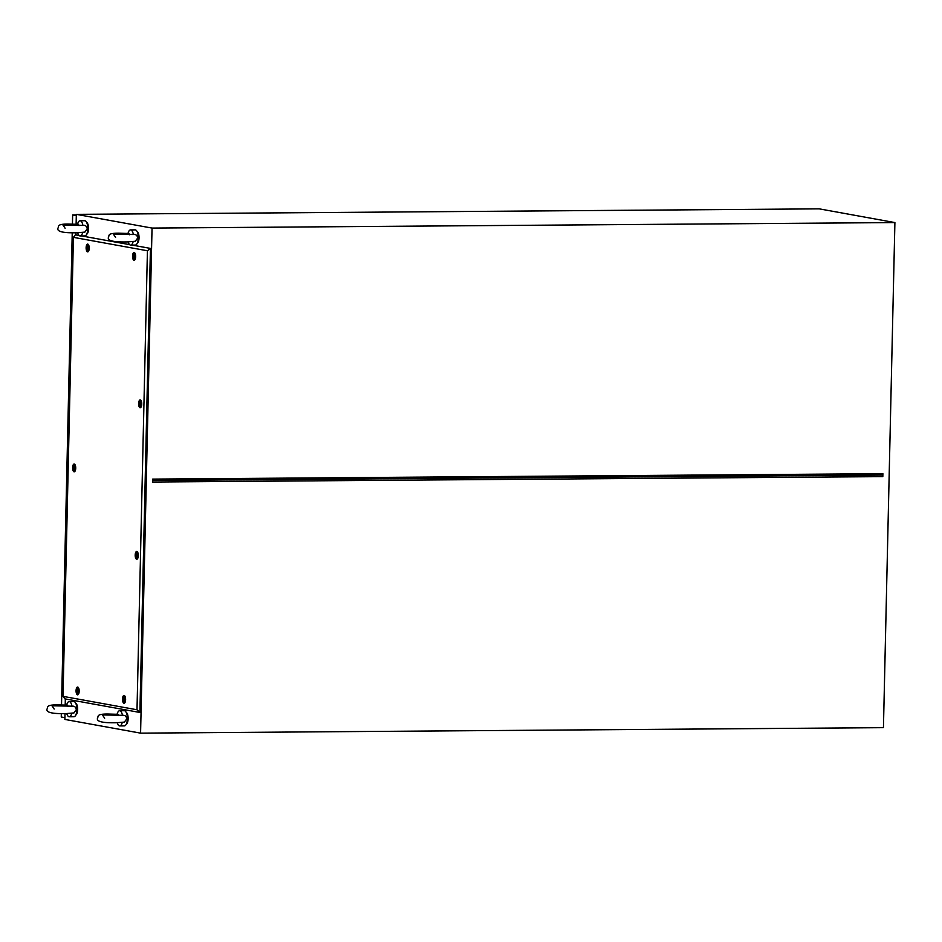<?xml version="1.0" encoding="UTF-8"?>
<svg xmlns="http://www.w3.org/2000/svg" width="942" height="942" viewBox="0 0 942 942"><rect width="100%" height="100%" fill="white"/><g stroke="black" fill="none" stroke-linecap="round" stroke-linejoin="round"><path stroke-width="1.41" d="M76.114 224.208L76.337 214.352L819.199 208.853L894.9 222.571L883.443 727.648L140.582 733.147L152.039 228.082L894.9 222.571M76.337 214.352L152.039 228.082M140.582 733.147L64.868 719.429L65.01 713.589M65.198 705.04L65.339 698.952M75.866 234.888L75.913 232.756M882.819 476.617L152.592 482.033L152.651 479.101L882.889 473.685L882.819 476.617L882.889 473.685M152.628 480.514L882.548 475.098M82.625 225.397L82.884 225.35C85.381 225.079 86.829 226.257 87.229 228.871L84.78 232.144M82.884 225.35A7.595 3.038 89.6 0 0 80.294 220.781A7.595 3.038 89.6 0 0 80.058 220.758A7.595 3.038 89.6 0 0 77.503 224.384L78.987 225.633M84.474 220.746A7.595 3.038 89.6 0 1 84.709 220.722A7.595 3.038 89.6 0 1 84.933 220.746A7.595 3.038 89.6 0 1 87.794 228.576A7.595 3.038 89.6 0 1 84.815 235.912A7.595 3.038 89.6 0 1 84.592 235.889M82.672 232.533A7.595 3.038 89.6 0 1 80.176 235.947A7.595 3.038 89.6 0 1 79.94 235.924A7.595 3.038 89.6 0 1 77.668 232.756M86.605 222.359A6.076 2.426 89.6 0 1 88.583 228.294A6.076 2.426 89.6 0 1 86.688 234.252M115.572 237.384L113.358 234.099L133.352 234.499C135.848 234.228 137.296 235.406 137.709 238.02L135.248 241.293M133.352 234.499A7.595 3.038 89.6 0 0 130.761 229.919A7.595 3.038 89.6 0 0 130.526 229.907A7.595 3.038 89.6 0 0 127.982 233.522L129.454 234.782M134.941 229.895A7.595 3.038 89.6 0 1 135.177 229.872A7.595 3.038 89.6 0 1 135.401 229.895A7.595 3.038 89.6 0 1 138.262 237.725A7.595 3.038 89.6 0 1 135.283 245.061A7.595 3.038 89.6 0 1 135.059 245.038M133.14 241.682A7.595 3.038 89.6 0 1 130.644 245.097A7.595 3.038 89.6 0 1 130.42 245.073A7.595 3.038 89.6 0 1 128.147 241.906M137.073 231.496A6.076 2.426 89.6 0 1 139.051 237.443A6.076 2.426 89.6 0 1 137.155 243.401M104.656 718.216L102.442 714.931L122.448 715.331C124.933 715.06 126.381 716.238 126.793 718.852L124.344 722.125M122.448 715.331A7.595 3.038 89.6 0 0 119.846 710.751A7.595 3.038 89.6 0 0 119.622 710.739A7.595 3.038 89.6 0 0 117.067 714.354L118.551 715.614M124.038 710.727A7.595 3.038 89.6 0 1 124.262 710.704A7.595 3.038 89.6 0 1 124.485 710.715A7.595 3.038 89.6 0 1 127.347 718.558A7.595 3.038 89.6 0 1 124.379 725.893A7.595 3.038 89.6 0 1 124.144 725.87M122.236 722.514A7.595 3.038 89.6 0 1 119.728 725.929A7.595 3.038 89.6 0 1 119.504 725.905A7.595 3.038 89.6 0 1 117.232 722.726M126.157 712.329A6.076 2.426 89.6 0 1 128.136 718.263A6.076 2.426 89.6 0 1 126.252 724.233M54.189 709.067L51.975 705.782L71.969 706.182C74.465 705.911 75.913 707.089 76.326 709.703L73.876 712.976M71.969 706.182A7.595 3.038 89.6 0 0 69.378 701.602A7.595 3.038 89.6 0 0 69.155 701.59A7.595 3.038 89.6 0 0 66.599 705.205L68.083 706.465M73.558 701.578A7.595 3.038 89.6 0 1 73.794 701.554A7.595 3.038 89.6 0 1 74.018 701.566A7.595 3.038 89.6 0 1 76.879 709.408A7.595 3.038 89.6 0 1 73.9 716.744A7.595 3.038 89.6 0 1 73.676 716.721M71.757 713.365A7.595 3.038 89.6 0 1 69.261 716.78A7.595 3.038 89.6 0 1 69.037 716.756A7.595 3.038 89.6 0 1 66.764 713.577M75.69 703.179A6.076 2.426 89.6 0 1 77.668 709.114A6.076 2.426 89.6 0 1 75.772 715.084M76.302 215.612L72.64 214.941L76.326 214.917M64.916 717.651L61.254 716.992L61.336 713.541M61.524 704.922L72.24 232.709M72.44 224.09L72.64 214.941M72.616 467.656A3.898 1.554 89.6 0 1 74.477 464.123A3.898 1.554 89.6 0 1 75.725 468.209A3.898 1.554 89.6 0 1 74.524 471.73A3.898 1.554 89.6 0 1 72.616 467.656M86.122 247.711A3.898 1.554 89.6 0 1 87.971 244.19A3.898 1.554 89.6 0 1 89.219 248.276A3.898 1.554 89.6 0 1 88.03 251.797A3.898 1.554 89.6 0 1 86.122 247.711M132.551 256.13A3.898 1.554 89.6 0 1 134.412 252.609A3.898 1.554 89.6 0 1 135.66 256.695A3.898 1.554 89.6 0 1 134.459 260.216A3.898 1.554 89.6 0 1 132.551 256.13M138.627 403.541A3.898 1.554 89.6 0 1 140.488 400.02A3.898 1.554 89.6 0 1 141.736 404.106A3.898 1.554 89.6 0 1 140.546 407.627A3.898 1.554 89.6 0 1 138.627 403.541M135.189 555.062A3.898 1.554 89.6 0 1 137.049 551.541A3.898 1.554 89.6 0 1 138.297 555.627A3.898 1.554 89.6 0 1 137.108 559.148A3.898 1.554 89.6 0 1 135.189 555.062M122.495 699.082A3.898 1.554 89.6 0 1 124.356 695.549A3.898 1.554 89.6 0 1 125.604 699.647A3.898 1.554 89.6 0 1 124.415 703.168A3.898 1.554 89.6 0 1 122.495 699.082M76.066 690.663A3.898 1.554 89.6 0 1 77.927 687.142A3.898 1.554 89.6 0 1 79.175 691.228A3.898 1.554 89.6 0 1 77.986 694.749A3.898 1.554 89.6 0 1 76.066 690.663M63.008 696.362L137.002 709.773L147.423 250.76L73.417 237.349L63.008 696.362L64.892 698.87L139.899 712.47L150.437 248.405L132.127 245.085M73.417 237.349L75.419 234.805L79.104 235.476M81.648 235.936L129.584 244.626M137.002 709.773L139.899 712.47M147.423 250.76L150.437 248.405M76.679 690.156C76.643 692.017 76.961 692.547 77.633 691.746C77.668 689.874 77.35 689.344 76.679 690.156L77.185 689.532M77.126 692.358L77.633 691.746M77.291 689.779L76.914 690.145C76.879 692.017 77.197 692.547 77.856 691.746M77.797 691.063A1.625 0.648 89.6 0 1 77.114 692.558A1.625 0.648 89.6 0 1 76.514 690.827A1.625 0.648 89.6 0 1 77.197 689.332A1.625 0.648 89.6 0 1 77.797 691.063M78.834 691.169A3.038 1.213 89.6 0 1 77.644 693.983A3.038 1.213 89.6 0 1 76.408 690.721A3.038 1.213 89.6 0 1 77.597 687.907A3.038 1.213 89.6 0 1 78.834 691.169M123.119 698.564C123.072 700.436 123.39 700.966 124.061 700.165C124.097 698.293 123.779 697.763 123.119 698.564L123.614 697.951M123.555 700.777L124.061 700.165M123.72 698.199L123.343 698.564C123.308 700.436 123.626 700.966 124.297 700.153M124.238 699.482A1.625 0.648 89.6 0 1 123.555 700.978A1.625 0.648 89.6 0 1 122.943 699.247A1.625 0.648 89.6 0 1 123.626 697.751A1.625 0.648 89.6 0 1 124.238 699.482M125.262 699.576A3.038 1.213 89.6 0 1 124.073 702.402A3.038 1.213 89.6 0 1 122.837 699.141A3.038 1.213 89.6 0 1 124.026 696.326A3.038 1.213 89.6 0 1 125.262 699.576M135.813 554.555C135.766 556.428 136.084 556.957 136.755 556.145C136.79 554.285 136.472 553.743 135.813 554.555L136.307 553.943M136.249 556.769L136.755 556.145M136.413 554.179L136.037 554.555C136.001 556.428 136.319 556.957 136.99 556.145M136.931 555.474A1.625 0.648 89.6 0 1 136.249 556.969A1.625 0.648 89.6 0 1 135.636 555.238A1.625 0.648 89.6 0 1 136.319 553.731A1.625 0.648 89.6 0 1 136.931 555.474M137.956 555.568A3.038 1.213 89.6 0 1 136.767 558.382A3.038 1.213 89.6 0 1 135.53 555.132A3.038 1.213 89.6 0 1 136.72 552.306A3.038 1.213 89.6 0 1 137.956 555.568M139.251 403.035C139.204 404.907 139.522 405.437 140.193 404.624C140.228 402.752 139.911 402.222 139.251 403.035L139.746 402.411M139.687 405.248L140.193 404.624M139.852 402.658L139.475 403.035C139.44 404.907 139.757 405.437 140.429 404.624M140.37 403.941A1.625 0.648 89.6 0 1 139.687 405.449A1.625 0.648 89.6 0 1 139.075 403.718A1.625 0.648 89.6 0 1 139.757 402.21A1.625 0.648 89.6 0 1 140.37 403.941M141.394 404.047A3.038 1.213 89.6 0 1 140.205 406.862A3.038 1.213 89.6 0 1 138.969 403.612A3.038 1.213 89.6 0 1 140.158 400.786A3.038 1.213 89.6 0 1 141.394 404.047M133.163 255.623C133.128 257.484 133.446 258.014 134.117 257.213C134.153 255.341 133.835 254.811 133.163 255.623L133.67 254.999M133.611 257.825L134.117 257.213M133.776 255.247L133.399 255.612C133.364 257.484 133.67 258.014 134.341 257.213M134.282 256.53A1.625 0.648 89.6 0 1 133.599 258.026A1.625 0.648 89.6 0 1 132.999 256.295A1.625 0.648 89.6 0 1 133.67 254.799A1.625 0.648 89.6 0 1 134.282 256.53M135.318 256.636A3.038 1.213 89.6 0 1 134.129 259.45A3.038 1.213 89.6 0 1 132.893 256.189A3.038 1.213 89.6 0 1 134.082 253.374A3.038 1.213 89.6 0 1 135.318 256.636M86.735 247.204C86.699 249.077 87.005 249.606 87.677 248.794C87.724 246.922 87.406 246.392 86.735 247.204L87.241 246.58M87.182 249.418L87.677 248.794M87.347 246.828L86.97 247.204C86.923 249.065 87.241 249.595 87.912 248.794M87.853 248.111A1.625 0.648 89.6 0 1 87.17 249.618A1.625 0.648 89.6 0 1 86.558 247.887A1.625 0.648 89.6 0 1 87.241 246.38A1.625 0.648 89.6 0 1 87.853 248.111M88.878 248.217A3.038 1.213 89.6 0 1 87.688 251.031A3.038 1.213 89.6 0 1 86.464 247.781A3.038 1.213 89.6 0 1 87.653 244.955A3.038 1.213 89.6 0 1 88.878 248.217M73.229 467.138C73.193 469.01 73.511 469.54 74.171 468.727C74.218 466.867 73.9 466.337 73.229 467.138L73.735 466.525M73.676 469.352L74.171 468.727M73.841 466.761L73.464 467.138C73.417 469.01 73.735 469.54 74.406 468.727M74.347 468.056A1.625 0.648 89.6 0 1 73.664 469.552A1.625 0.648 89.6 0 1 73.052 467.821A1.625 0.648 89.6 0 1 73.735 466.325A1.625 0.648 89.6 0 1 74.347 468.056M75.384 468.15A3.038 1.213 89.6 0 1 74.194 470.976A3.038 1.213 89.6 0 1 72.958 467.715A3.038 1.213 89.6 0 1 74.147 464.889A3.038 1.213 89.6 0 1 75.384 468.15M65.104 228.235L62.89 224.95L82.602 225.409M78.551 224.337L68.224 224.055C56.591 223.996 59.052 226.327 58.015 228.07C56.544 231.555 62.926 233.11 77.15 232.756L84.91 232.097M80.058 220.758L84.709 220.722M80.176 235.947L84.815 235.912M129.019 233.486L118.692 233.204C107.058 233.145 109.519 235.476 108.483 237.219C107.011 240.705 113.393 242.259 127.629 241.906L135.377 241.246M130.526 229.907L135.177 229.872M130.644 245.097L135.283 245.061M118.103 714.307L107.777 714.036C96.143 713.977 98.604 716.309 97.568 718.051C96.108 721.537 102.478 723.091 116.714 722.738L124.462 722.078M119.622 710.739L124.262 710.704M119.728 725.929L124.379 725.893M67.636 705.169L57.309 704.887C45.675 704.828 48.136 707.159 47.1 708.902C45.628 712.388 52.01 713.942 66.246 713.589L73.994 712.929M69.155 701.59L73.794 701.554M69.261 716.78L73.9 716.744M77.644 693.983L78.61 693.971M77.597 687.907L78.575 687.896M124.073 702.402L125.05 702.391M124.026 696.326L125.003 696.315M136.767 558.382L137.744 558.382M136.72 552.306L137.697 552.306M140.205 406.862L141.182 406.862M140.158 400.786L141.135 400.786M134.129 259.45L135.095 259.439M134.082 253.374L135.059 253.363M87.688 251.031L88.666 251.031M87.653 244.955L88.619 244.955M74.194 470.976L75.16 470.965M74.147 464.889L75.113 464.889"/></g></svg>
